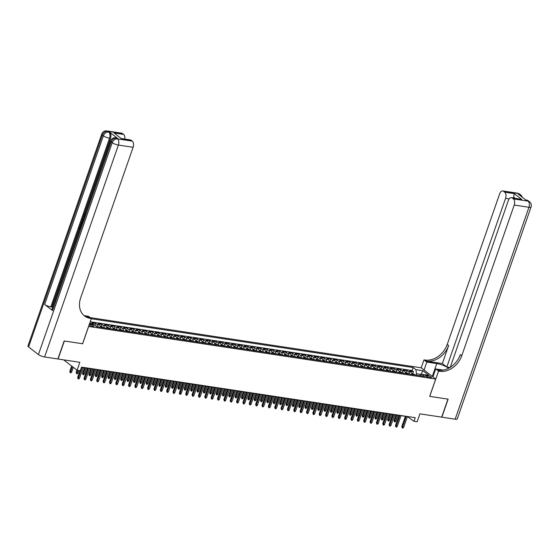 <?xml version="1.0" encoding="UTF-8"?>
<svg xmlns="http://www.w3.org/2000/svg" width="559" height="559" viewBox="0 0 559 559"><rect width="100%" height="100%" fill="white"/><g stroke="black" fill="none" stroke-linecap="round" stroke-linejoin="round"><path stroke-width="0.84" d="M89.14 324.856A2.522 0.629 19.2 0 0 92.752 326.47A2.522 0.629 19.2 0 0 93.877 326.323A2.522 0.629 19.2 0 0 92.745 325.331A2.522 0.629 19.2 0 0 90.237 324.52A2.522 0.629 19.2 0 0 89.251 324.534M63.691 359.856L77.086 370.233L79.846 362.309L58.08 359.004L64.355 340.99L82.627 343.757L88.65 326.456L435.699 379.058L421.158 367.794L90.202 317.631M435.699 379.058L429.675 396.359L447.948 399.126L441.673 417.147L419.9 413.849L417.14 421.772L413.96 421.297L415.218 417.692L81.516 367.116L80.265 370.715L77.086 370.233M411.899 374.495A3.151 1.824 -81.4 0 0 411.04 372.119L409.6 371.008L413.415 371.581L412.71 373.615M409.356 374.111A3.151 1.824 -81.4 0 0 408.496 371.728L407.057 370.617L406.351 372.657M407.057 370.617L403.249 370.044L404.681 371.155A3.151 1.824 -81.4 0 1 405.541 373.531M399.182 372.574A3.151 1.824 -81.4 0 0 398.322 370.191L396.89 369.08L400.705 369.653L399.992 371.693M392.83 371.609A3.151 1.824 -81.4 0 0 391.971 369.226L390.531 368.115L394.347 368.695L393.641 370.729M386.472 370.645A3.151 1.824 -81.4 0 0 385.612 368.262L384.18 367.151L387.988 367.731L387.282 369.765M380.12 369.681A3.151 1.824 -81.4 0 0 379.254 367.298L377.821 366.187L381.636 366.767L380.924 368.8M373.761 368.716A3.151 1.824 -81.4 0 0 372.902 366.334L371.462 365.223L375.278 365.803L374.572 367.836M367.403 367.752A3.151 1.824 -81.4 0 0 366.543 365.369L365.111 364.258L368.919 364.838L368.213 366.872M361.051 366.788A3.151 1.824 -81.4 0 0 360.185 364.412L358.752 363.301L362.567 363.874L361.855 365.907M354.692 365.824A3.151 1.824 -81.4 0 0 353.833 363.448L352.394 362.337L356.209 362.91L355.503 364.95M348.334 364.866A3.151 1.824 -81.4 0 0 347.474 362.484L346.042 361.373L349.85 361.952L349.144 363.986M341.982 363.902A3.151 1.824 -81.4 0 0 341.116 361.519L339.683 360.408L343.499 360.988L342.786 363.022M335.624 362.938A3.151 1.824 -81.4 0 0 334.764 360.555L333.325 359.444L337.14 360.024L336.434 362.057M329.265 361.973A3.151 1.824 -81.4 0 0 328.406 359.591L326.973 358.48L330.788 359.06L330.076 361.093M322.913 361.009A3.151 1.824 -81.4 0 0 322.047 358.626L320.614 357.515L324.43 358.095L323.717 360.129M316.555 360.045A3.151 1.824 -81.4 0 0 315.695 357.662L314.256 356.551L318.071 357.131L317.365 359.164M310.196 359.081A3.151 1.824 -81.4 0 0 309.337 356.705L307.904 355.594L311.719 356.167L311.007 358.2M303.844 358.116A3.151 1.824 -81.4 0 0 302.978 355.741L301.546 354.63L305.361 355.203L304.655 357.243M297.486 357.159A3.151 1.824 -81.4 0 0 296.626 354.776L295.187 353.665L299.002 354.245L298.296 356.279M291.127 356.195A3.151 1.824 -81.4 0 0 290.268 353.812L288.835 352.701L292.65 353.281L291.938 355.314M284.776 355.231A3.151 1.824 -81.4 0 0 283.916 352.848L282.477 351.737L286.292 352.317L285.586 354.35M278.417 354.266A3.151 1.824 -81.4 0 0 277.557 351.884L276.125 350.772L279.933 351.352L279.227 353.386M272.058 353.302A3.151 1.824 -81.4 0 0 271.199 350.919L269.766 349.808L273.582 350.388L272.869 352.422M265.707 352.338A3.151 1.824 -81.4 0 0 264.847 349.962L263.408 348.844L267.223 349.424L266.517 351.457M259.348 351.373A3.151 1.824 -81.4 0 0 258.489 348.998L257.056 347.887L260.864 348.46L260.159 350.5M252.996 350.409A3.151 1.824 -81.4 0 0 252.13 348.033L250.698 346.922L254.513 347.495L253.8 349.536M246.638 349.452A3.151 1.824 -81.4 0 0 245.778 347.069L244.339 345.958L248.154 346.538L247.448 348.571M240.279 348.488A3.151 1.824 -81.4 0 0 239.42 346.105L237.987 344.994L241.795 345.574L241.09 347.607M233.928 347.523A3.151 1.824 -81.4 0 0 233.061 345.141L231.629 344.03L235.444 344.61L234.731 346.643M227.569 346.559A3.151 1.824 -81.4 0 0 226.709 344.176L225.27 343.065L229.085 343.645L228.379 345.679M221.21 345.595A3.151 1.824 -81.4 0 0 220.351 343.212L218.918 342.101L222.727 342.681L222.021 344.714M214.859 344.63A3.151 1.824 -81.4 0 0 213.992 342.255L212.56 341.144L216.375 341.717L215.662 343.75M208.5 343.666A3.151 1.824 -81.4 0 0 207.641 341.29L206.201 340.179L210.016 340.752L209.311 342.793M202.141 342.702A3.151 1.824 -81.4 0 0 201.282 340.326L199.849 339.215L203.665 339.788L202.952 341.828M195.79 341.745A3.151 1.824 -81.4 0 0 194.923 339.362L193.491 338.251L197.306 338.831L196.593 340.864M189.431 340.78A3.151 1.824 -81.4 0 0 188.572 338.398L187.132 337.287L190.947 337.867L190.242 339.9M183.072 339.816A3.151 1.824 -81.4 0 0 182.213 337.433L180.781 336.322L184.596 336.902L183.883 338.936M176.721 338.852A3.151 1.824 -81.4 0 0 175.854 336.469L174.422 335.358L178.237 335.938L177.531 337.971M170.362 337.888A3.151 1.824 -81.4 0 0 169.503 335.505L168.07 334.394L171.879 334.974L171.173 337.007M164.004 336.923A3.151 1.824 -81.4 0 0 163.144 334.548L161.712 333.437L165.527 334.009L164.814 336.043M157.652 335.959A3.151 1.824 -81.4 0 0 156.793 333.583L155.353 332.472L159.168 333.045L158.463 335.086M151.293 335.002A3.151 1.824 -81.4 0 0 150.434 332.619L149.001 331.508L152.81 332.088L152.104 334.121M144.935 334.037A3.151 1.824 -81.4 0 0 144.075 331.655L142.643 330.544L146.458 331.124L145.745 333.157M138.583 333.073A3.151 1.824 -81.4 0 0 137.724 330.69L136.284 329.579L140.099 330.159L139.394 332.193M132.224 332.109A3.151 1.824 -81.4 0 0 131.365 329.726L129.933 328.615L133.741 329.195L133.035 331.228M125.873 331.145A3.151 1.824 -81.4 0 0 125.006 328.762L123.574 327.651L127.389 328.231L126.676 330.264M119.514 330.18A3.151 1.824 -81.4 0 0 118.655 327.798L117.215 326.687L121.03 327.267L120.325 329.3M113.156 329.216A3.151 1.824 -81.4 0 0 112.296 326.84L110.864 325.729L114.672 326.302L113.966 328.336M106.804 328.252A3.151 1.824 -81.4 0 0 105.937 325.876L104.505 324.765L108.32 325.338L107.608 327.378M100.445 327.294A3.151 1.824 -81.4 0 0 99.586 324.912L98.146 323.801L101.962 324.381L101.256 326.414M93.716 324.555A3.151 1.824 -81.4 0 0 93.227 323.947L91.795 322.836L95.603 323.416L94.925 325.38M427.852 375.718L426.454 375.501A2.446 0.615 19.2 0 0 425.364 375.641A2.446 0.615 19.2 0 0 426.461 376.605A2.446 0.615 19.2 0 0 428.893 377.388L430.29 377.604A2.446 0.615 19.2 0 0 431.38 377.465A2.446 0.615 19.2 0 0 430.283 376.5A2.446 0.615 19.2 0 0 427.852 375.718L427.404 377.004M89.468 323.913L93.898 324.583L96.651 326.715L424.63 376.424L421.877 374.292L419.732 375.683M420.71 375.054L420.92 374.439L416.469 373.768L415.903 369.667L413.15 367.536L91.271 318.749M415.903 369.667L422.897 370.729L428.872 375.355L421.877 374.292M413.415 371.581L412.102 370.561L90.216 321.774M89.824 322.892L90.684 323.563A3.151 1.824 98.6 0 1 91.173 324.171M95.603 323.416L97.042 324.527A3.151 1.824 98.6 0 1 97.902 326.903M101.962 324.381L103.394 325.492A3.151 1.824 98.6 0 1 104.26 327.867M108.32 325.338L109.753 326.449A3.151 1.824 98.6 0 1 110.612 328.832M114.672 326.302L116.111 327.413A3.151 1.824 98.6 0 1 116.971 329.796M121.03 327.267L122.463 328.378A3.151 1.824 98.6 0 1 123.329 330.76M127.389 328.231L128.822 329.342A3.151 1.824 98.6 0 1 129.681 331.725M133.741 329.195L135.18 330.306A3.151 1.824 98.6 0 1 136.04 332.689M140.099 330.159L141.532 331.27A3.151 1.824 98.6 0 1 142.398 333.653M146.458 331.124L147.89 332.235A3.151 1.824 98.6 0 1 148.75 334.61M152.81 332.088L154.249 333.199A3.151 1.824 98.6 0 1 155.109 335.575M159.168 333.045L160.601 334.156A3.151 1.824 98.6 0 1 161.467 336.539M165.527 334.009L166.959 335.12A3.151 1.824 98.6 0 1 167.819 337.503M171.879 334.974L173.318 336.085A3.151 1.824 98.6 0 1 174.177 338.468M178.237 335.938L179.67 337.049A3.151 1.824 98.6 0 1 180.536 339.432M184.596 336.902L186.028 338.013A3.151 1.824 98.6 0 1 186.888 340.396M190.947 337.867L192.387 338.978A3.151 1.824 98.6 0 1 193.246 341.353M197.306 338.831L198.738 339.942A3.151 1.824 98.6 0 1 199.598 342.318M203.665 339.788L205.097 340.906A3.151 1.824 98.6 0 1 205.957 343.282M210.016 340.752L211.456 341.863A3.151 1.824 98.6 0 1 212.315 344.246M216.375 341.717L217.807 342.828A3.151 1.824 98.6 0 1 218.667 345.21M222.727 342.681L224.166 343.792A3.151 1.824 98.6 0 1 225.025 346.175M229.085 343.645L230.518 344.756A3.151 1.824 98.6 0 1 231.384 347.139M235.444 344.61L236.876 345.721A3.151 1.824 98.6 0 1 237.736 348.103M241.795 345.574L243.235 346.685A3.151 1.824 98.6 0 1 244.094 349.061M248.154 346.538L249.587 347.649A3.151 1.824 98.6 0 1 250.453 350.025M254.513 347.495L255.945 348.613A3.151 1.824 98.6 0 1 256.805 350.989M260.864 348.46L262.304 349.571A3.151 1.824 98.6 0 1 263.163 351.953M267.223 349.424L268.655 350.535A3.151 1.824 98.6 0 1 269.522 352.918M273.582 350.388L275.014 351.499A3.151 1.824 98.6 0 1 275.873 353.882M279.933 351.352L281.373 352.463A3.151 1.824 98.6 0 1 282.232 354.846M286.292 352.317L287.724 353.428A3.151 1.824 98.6 0 1 288.591 355.81M292.65 353.281L294.083 354.392A3.151 1.824 98.6 0 1 294.942 356.768M299.002 354.245L300.442 355.356A3.151 1.824 98.6 0 1 301.301 357.732M305.361 355.203L306.793 356.314A3.151 1.824 98.6 0 1 307.66 358.696M311.719 356.167L313.152 357.278A3.151 1.824 98.6 0 1 314.011 359.661M318.071 357.131L319.51 358.242A3.151 1.824 98.6 0 1 320.37 360.625M324.43 358.095L325.862 359.206A3.151 1.824 98.6 0 1 326.722 361.589M330.788 359.06L332.221 360.171A3.151 1.824 98.6 0 1 333.08 362.553M337.14 360.024L338.579 361.135A3.151 1.824 98.6 0 1 339.439 363.518M343.499 360.988L344.931 362.099A3.151 1.824 98.6 0 1 345.79 364.475M349.85 361.952L351.29 363.064A3.151 1.824 98.6 0 1 352.149 365.439M356.209 362.91L357.641 364.021A3.151 1.824 98.6 0 1 358.508 366.404M362.567 363.874L364 364.985A3.151 1.824 98.6 0 1 364.859 367.368M368.919 364.838L370.358 365.949A3.151 1.824 98.6 0 1 371.218 368.332M375.278 365.803L376.71 366.914A3.151 1.824 98.6 0 1 377.577 369.296M381.636 366.767L383.069 367.878A3.151 1.824 98.6 0 1 383.928 370.261M387.988 367.731L389.427 368.842A3.151 1.824 98.6 0 1 390.287 371.218M394.347 368.695L395.779 369.806A3.151 1.824 98.6 0 1 396.645 372.182M400.705 369.653L402.138 370.771A3.151 1.824 98.6 0 1 402.997 373.146M416.001 375.117L416.469 373.768M407.378 416.623L413.96 421.297M83.214 367.494L87.574 368.15M89.573 368.451L93.933 369.115M95.924 369.415L100.285 370.079M102.283 370.379L106.643 371.043M108.642 371.344L113.002 372.008M114.993 372.308L119.353 372.965M121.352 373.272L125.712 373.929M127.711 374.237L132.071 374.893M134.062 375.201L138.422 375.858M140.421 376.158L144.781 376.822M146.779 377.122L151.133 377.786M153.131 378.087L157.491 378.75M159.49 379.051L163.85 379.715M165.848 380.015L170.202 380.672M172.2 380.979L176.56 381.636M178.559 381.944L182.919 382.601M184.917 382.901L189.27 383.565M191.269 383.865L195.629 384.529M197.627 384.83L201.988 385.493M203.986 385.794L208.339 386.458M210.338 386.758L214.698 387.422M216.696 387.722L221.057 388.379M223.048 388.687L227.408 389.344M229.407 389.651L233.767 390.308M235.765 390.608L240.125 391.272M242.117 391.573L246.477 392.236M248.476 392.537L252.836 393.201M254.834 393.501L259.194 394.165M261.186 394.465L265.546 395.122M267.544 395.43L271.905 396.086M273.903 396.394L278.256 397.051M280.255 397.358L284.615 398.015M286.613 398.315L290.973 398.979M292.972 399.28L297.325 399.944M299.324 400.244L303.684 400.908M305.682 401.208L310.042 401.872M312.041 402.173L316.394 402.829M318.392 403.137L322.753 403.794M324.751 404.101L329.111 404.758M331.11 405.065L335.463 405.722M337.461 406.023L341.822 406.686M343.82 406.987L348.18 407.651M350.172 407.951L354.532 408.615M356.53 408.915L360.89 409.579M362.889 409.88L367.249 410.537M369.24 410.844L373.601 411.501M375.599 411.808L379.959 412.465M381.958 412.773L386.318 413.429M388.309 413.73L392.67 414.394M394.668 414.694L399.028 415.358M401.027 415.658L405.38 416.322M421.255 374.698L420.92 374.439L422.897 370.729M412.102 370.561L413.15 367.536M405.422 416.203L401.816 426.559L402.522 427.111L406.274 416.336M403.668 427.279L402.934 428.061L402.298 427.963L402.522 427.111L403.668 427.279L407.42 416.511M402.298 427.963L401.816 426.559M411.794 373.482L414.387 374.362A2.089 1.209 98.6 0 1 414.771 374.935M413.562 374.747A2.089 1.209 -81.4 0 0 413.443 374.495L412.675 374.383A2.089 1.209 98.6 0 1 412.801 374.635M395.807 421.193L395.066 421.968L394.437 421.87L393.955 420.473L395.807 421.193L397.896 415.183M394.437 421.87L396.757 415.016M393.955 420.473L395.905 414.883M517.466 193.169A4.731 4.731 0 0 1 519.653 194.106A4.731 3.668 127.8 0 0 518.263 193.519L503.547 191.29A4.731 2.739 -81.4 0 0 502.751 190.933L517.466 193.169A4.731 2.739 98.6 0 1 518.263 193.519L519.248 194.28L518.291 194.134L526.152 200.227L528.087 201.128A4.731 2.739 98.6 0 1 528.94 207.284L514.224 205.048A4.731 2.739 -81.4 0 0 513.372 198.899L528.087 201.128A4.731 3.668 -52.2 0 1 529.478 201.715A4.731 4.731 0 0 1 531.05 207.012A4.731 1.188 19.2 0 1 528.94 207.284L455.145 419.187L441.862 417.175L448.136 399.154L429.738 396.366L438.522 371.141L439.605 371.302A19.712 15.296 127.8 0 0 461.769 355.692L514.224 205.048M448.563 368.269A8.867 2.222 19.2 0 0 436.775 363.588L426.831 362.085L423.981 359.877L425.057 360.038A19.712 15.296 127.8 0 0 447.228 344.428L499.683 193.784A4.731 2.739 -81.4 0 1 502.751 190.933M432.904 376.892L435.671 368.933L443.301 370.086M435.671 368.933L438.522 371.141M449.974 367.473L446.823 366.997L505.56 198.34A4.731 2.739 -81.4 0 0 504.707 192.184L514.245 193.631L521.75 199.444L511.415 197.648A4.731 2.739 -81.4 0 0 508.348 200.499L450.268 367.298M442.365 363.546L426.475 361.135A19.712 15.296 127.8 0 0 448.639 345.525L442.365 363.546L446.823 366.997M521.75 199.444L512.212 198.005L513.372 198.899M512.212 198.005A4.731 2.739 -81.4 0 0 511.415 197.648M531.05 207.012L457.255 418.915A4.731 1.188 -160.8 0 1 455.145 419.187M424.057 370.044L426.831 362.085M421.206 367.836L423.981 359.877M503.547 191.29L504.707 192.184M515.063 198.2L513.623 197.089A4.731 2.739 98.6 0 1 513.553 197.97M439.605 371.302L438.186 370.205A19.712 15.296 127.8 0 0 460.35 354.595L461.769 355.692M513.623 197.089L514.245 193.631M85.436 214.425L84.57 215.138L84.43 216.04M79.727 229.539L78.931 228.924L79.993 225.878L80.769 226.164L80.021 228.68M117.516 138.29L116.558 138.143A4.731 2.739 -81.4 0 0 115.762 137.793L116.719 137.94A4.731 2.739 98.6 0 1 117.516 138.29L109.655 132.197A4.731 2.739 98.6 0 1 110.507 138.352L109.55 138.206L50.82 306.87A4.731 1.188 -160.8 0 1 44.643 304.459L52.504 310.552A4.731 1.188 -160.8 0 1 51.854 309.574L110.591 140.917A4.731 1.188 19.2 0 0 111.241 141.888L52.504 310.552M52.539 307.604L51.77 307.01L78.959 228.945M80.028 225.878L80.349 224.956M81.111 222.755L82.236 219.526M82.494 218.793L83.619 215.55M84.088 214.209L110.507 138.352M64.159 340.962L82.564 343.75L91.348 318.518L90.265 318.357A19.712 15.296 -52.2 0 1 84.472 315.919A19.712 15.296 -52.2 0 1 80.65 297.926L133.112 147.29L118.396 145.06L44.601 356.963L57.884 358.976L64.159 340.962M91.348 318.518L88.497 316.31L84.325 315.681M114.057 132.979L121.562 138.793L114.057 132.979L123.588 134.426L122.435 133.524L107.719 131.295L109.655 132.197M123.588 134.426A4.731 2.739 98.6 0 1 124.804 139.051M44.643 304.459L103.38 135.802L102.395 135.04A4.731 3.668 127.8 0 1 107.719 131.295A4.731 2.739 -81.4 0 0 106.923 130.939L121.631 133.175A4.731 2.739 98.6 0 1 122.435 133.524M44.601 356.963A4.731 1.188 -160.8 0 1 38.431 354.56L28.6 346.95A4.731 1.188 -160.8 0 1 27.95 345.972L101.745 134.062A4.731 1.188 19.2 0 0 102.395 135.04L28.6 346.95M121.589 138.562L130.303 139.883A4.731 2.739 98.6 0 1 131.099 140.239L121.562 138.793M38.431 354.56L112.226 142.65L111.241 141.888A4.731 3.668 127.8 0 1 116.558 138.143L117.544 138.905L132.259 141.134L131.099 140.239M132.259 141.134A4.731 2.739 98.6 0 1 133.112 147.29M51.77 307.01L50.82 306.87M90.265 318.357L88.853 317.26A19.712 15.296 -52.2 0 1 83.787 315.346M79.993 225.878L79.413 228.526L79.923 228.603M79.413 228.526L79.937 228.931M80.265 226.088L80.769 226.164M81.523 222.216L82.718 222.286L81.523 222.216L81.132 222.713L80.321 224.935L81.118 225.55M82.501 222.894L81.404 222.978L80.803 224.536L81.328 224.942M80.803 224.536L81.411 224.69M82.033 222.922L81.314 224.613M81.404 222.978L81.914 223.055M81.111 223.656L81.614 223.733M82.809 220.679L82.215 219.484L82.453 218.793L83.452 218.835M83.186 219.394L82.606 219.352L83.011 220.113M83.696 219.47L83.116 219.428L83.452 220.057M82.606 219.352L83.116 219.428M84.297 217.737L83.801 214.824L85.066 213.685L84.06 215.061L84.57 215.138M84.06 215.061L84.507 217.13M399.07 415.239L395.458 425.595L396.17 426.147L399.923 415.372M397.309 426.321L396.576 427.097L395.94 426.999L396.17 426.147L397.309 426.321L401.062 415.547M395.94 426.999L395.458 425.595M392.711 414.282L389.106 424.63L389.812 425.182L393.564 414.408M390.958 425.357L390.217 426.133L389.581 426.035L389.812 425.182L390.958 425.357L394.71 414.582M389.581 426.035L389.106 424.63M386.353 413.318L382.747 423.673L383.453 424.218L387.205 413.443M384.599 424.393L383.865 425.168L383.229 425.071L383.453 424.218L384.599 424.393L388.351 413.618M383.229 425.071L382.747 423.673M380.001 412.353L376.396 422.709L377.101 423.254L380.854 412.479M378.247 423.429L377.507 424.204L376.871 424.106L377.101 423.254L378.247 423.429L381.993 412.654M376.871 424.106L376.396 422.709M405.436 372.518L408.028 373.398A2.089 1.209 98.6 0 1 408.412 373.971M407.204 373.782A2.089 1.209 -81.4 0 0 407.085 373.531L406.323 373.419A2.089 1.209 98.6 0 1 406.442 373.671M389.448 420.228L388.715 421.004L388.079 420.906L387.597 419.509L389.448 420.228L391.545 414.219M388.079 420.906L390.399 414.051M387.597 419.509L389.546 413.919M399.077 371.553L401.669 372.434A2.089 1.209 98.6 0 1 402.054 373.007M400.852 372.825A2.089 1.209 -81.4 0 0 400.726 372.567L399.964 372.455A2.089 1.209 98.6 0 1 400.083 372.706M383.097 419.264L382.356 420.04L381.72 419.949L381.245 418.544L383.097 419.264L385.186 413.262M381.72 419.949L384.04 413.087M381.245 418.544L383.188 412.954M392.725 370.589L395.318 371.469A2.089 1.209 98.6 0 1 395.702 372.042M394.493 371.861A2.089 1.209 -81.4 0 0 394.374 371.609L393.606 371.49A2.089 1.209 98.6 0 1 393.732 371.742M376.738 418.3L376.004 419.075L375.369 418.984L374.886 417.58L376.738 418.3L378.827 412.297M375.369 418.984L377.688 412.123M374.886 417.58L376.836 411.99M386.367 369.625L388.959 370.505A2.089 1.209 98.6 0 1 389.344 371.078M388.135 370.896A2.089 1.209 -81.4 0 0 388.016 370.645L387.254 370.526A2.089 1.209 98.6 0 1 387.373 370.778M370.379 417.335L369.646 418.118L369.01 418.02L368.528 416.616L370.379 417.335L372.476 411.333M369.01 418.02L371.33 411.158M368.528 416.616L370.477 411.033M373.643 411.389L370.037 421.745L370.743 422.29L374.495 411.515M371.889 422.464L371.148 423.24L370.512 423.142L370.743 422.29L371.889 422.464L375.641 411.69M370.512 423.142L370.037 421.745M380.008 368.661L382.601 369.548A2.089 1.209 98.6 0 1 382.985 370.114M381.783 369.932A2.089 1.209 -81.4 0 0 381.657 369.681L380.896 369.562A2.089 1.209 98.6 0 1 381.014 369.813M364.028 416.378L363.287 417.154L362.651 417.056L362.176 415.651L364.028 416.378L366.117 410.369M362.651 417.056L364.971 410.194M362.176 415.651L364.119 410.068M367.284 410.425L363.678 420.78L364.384 421.325L368.136 410.558M365.53 421.5L364.796 422.276L364.161 422.185L364.384 421.325L365.53 421.5L369.282 410.725M364.161 422.185L363.678 420.78M373.657 367.696L376.249 368.584A2.089 1.209 98.6 0 1 376.633 369.15M375.424 368.968A2.089 1.209 -81.4 0 0 375.306 368.716L374.537 368.598A2.089 1.209 98.6 0 1 374.663 368.856M357.669 415.414L356.935 416.189L356.3 416.092L355.817 414.687L357.669 415.414L359.765 409.405M356.3 416.092L358.619 409.23M355.817 414.687L357.767 409.104M360.932 409.461L357.327 419.816L358.033 420.368L361.785 409.593M359.178 420.536L358.438 421.311L357.802 421.22L358.033 420.368L359.178 420.536L362.924 409.768M357.802 421.22L357.327 419.816M367.298 366.732L369.89 367.619A2.089 1.209 98.6 0 1 370.275 368.185M369.066 368.004A2.089 1.209 -81.4 0 0 368.947 367.752L368.185 367.64A2.089 1.209 98.6 0 1 368.304 367.892M351.318 414.45L350.577 415.225L349.941 415.127L349.466 413.73L351.318 414.45L353.407 408.44M349.941 415.127L352.261 408.266M349.466 413.73L351.408 408.14M354.574 408.496L350.968 418.852L351.674 419.404L355.426 408.629M352.82 419.571L352.079 420.354L351.443 420.256L351.674 419.404L352.82 419.571L356.572 408.804M351.443 420.256L350.968 418.852M360.939 365.775L363.532 366.655A2.089 1.209 98.6 0 1 363.923 367.228M362.714 367.039A2.089 1.209 -81.4 0 0 362.588 366.788L361.827 366.676A2.089 1.209 98.6 0 1 361.952 366.928M344.959 413.485L344.218 414.261L343.582 414.163L343.107 412.766L344.959 413.485L347.048 407.476M343.582 414.163L345.902 407.308M343.107 412.766L345.05 407.176M348.215 407.532L344.61 417.887L345.322 418.439L349.068 407.665M346.461 418.614L345.728 419.39L345.092 419.292L345.322 418.439L346.461 418.614L350.214 407.839M345.092 419.292L344.61 417.887M354.588 364.81L357.18 365.691A2.089 1.209 98.6 0 1 357.564 366.264M356.356 366.075A2.089 1.209 -81.4 0 0 356.237 365.824L355.475 365.712A2.089 1.209 98.6 0 1 355.594 365.963M338.6 412.521L337.867 413.297L337.231 413.199L336.749 411.801L338.6 412.521L340.697 406.512M337.231 413.199L339.551 406.344M336.749 411.801L338.698 406.211M341.863 406.575L338.258 416.923L338.964 417.475L342.716 406.7M340.11 417.65L339.369 418.425L338.733 418.328L338.964 417.475L340.11 417.65L343.862 406.875M338.733 418.328L338.258 416.923M348.229 363.846L350.821 364.727A2.089 1.209 98.6 0 1 351.206 365.3M349.997 365.118A2.089 1.209 -81.4 0 0 349.878 364.859L349.116 364.748A2.089 1.209 98.6 0 1 349.235 364.999M332.249 411.557L331.508 412.332L330.872 412.242L330.397 410.837L332.249 411.557L334.338 405.554M330.872 412.242L333.192 405.38M330.397 410.837L332.339 405.247M335.505 405.61L331.899 415.966L332.605 416.511L336.357 405.736M333.751 416.686L333.01 417.461L332.374 417.363L332.605 416.511L333.751 416.686L337.503 405.911M332.374 417.363L331.899 415.966M341.87 362.882L344.463 363.762A2.089 1.209 98.6 0 1 344.854 364.335M343.645 364.154A2.089 1.209 -81.4 0 0 343.519 363.902L342.758 363.783A2.089 1.209 98.6 0 1 342.884 364.035M325.89 410.592L325.149 411.368L324.513 411.277L324.038 409.873L325.89 410.592L327.979 404.59M324.513 411.277L326.84 404.416M324.038 409.873L325.981 404.283M329.146 404.646L325.541 415.002L326.253 415.547L329.999 404.772M327.392 415.721L326.659 416.497L326.023 416.399L326.253 415.547L327.392 415.721L331.145 404.947M326.023 416.399L325.541 415.002M335.519 361.918L338.111 362.805A2.089 1.209 98.6 0 1 338.495 363.371M337.287 363.189A2.089 1.209 -81.4 0 0 337.168 362.938L336.406 362.819A2.089 1.209 98.6 0 1 336.525 363.07M319.531 409.628L318.798 410.411L318.162 410.313L317.68 408.909L319.531 409.628L321.628 403.626M318.162 410.313L320.482 403.451M317.68 408.909L319.629 403.325M322.795 403.682L319.189 414.037L319.895 414.582L323.647 403.808M321.041 414.757L320.3 415.533L319.664 415.435L319.895 414.582L321.041 414.757L324.793 403.982M319.664 415.435L319.189 414.037M329.16 360.953L331.753 361.841A2.089 1.209 98.6 0 1 332.137 362.407M330.928 362.225A2.089 1.209 -81.4 0 0 330.809 361.973L330.048 361.855A2.089 1.209 98.6 0 1 330.166 362.106M313.18 408.671L312.439 409.447L311.803 409.349L311.328 407.944L313.18 408.671L315.269 402.662M311.803 409.349L314.123 402.487M311.328 407.944L313.271 402.361M316.436 402.718L312.83 413.073L313.536 413.618L317.288 402.85M314.682 413.793L313.941 414.568L313.306 414.478L313.536 413.618L314.682 413.793L318.434 403.018M313.306 414.478L312.83 413.073M322.809 359.989L325.394 360.876A2.089 1.209 98.6 0 1 325.785 361.442M324.576 361.261A2.089 1.209 -81.4 0 0 324.451 361.009L323.689 360.89A2.089 1.209 98.6 0 1 323.815 361.149M306.821 407.707L306.08 408.482L305.445 408.384L304.969 406.98L306.821 407.707L308.91 401.697M305.445 408.384L307.771 401.523M304.969 406.98L306.912 401.397M310.077 401.753L306.472 412.109L307.184 412.661L310.937 401.886M308.323 412.828L307.59 413.611L306.954 413.513L307.184 412.661L308.323 412.828L312.076 402.061M306.954 413.513L306.472 412.109M316.45 359.032L319.042 359.912A2.089 1.209 98.6 0 1 319.427 360.478M318.218 360.296A2.089 1.209 -81.4 0 0 318.099 360.045L317.337 359.933A2.089 1.209 98.6 0 1 317.456 360.185M300.462 406.742L299.729 407.518L299.093 407.42L298.611 406.023L300.462 406.742L302.559 400.733M299.093 407.42L301.413 400.558M298.611 406.023L300.56 400.433M303.726 400.789L300.12 411.144L300.826 411.697L304.578 400.922M301.972 411.864L301.231 412.647L300.595 412.549L300.826 411.697L301.972 411.864L305.724 401.096M300.595 412.549L300.12 411.144M310.091 358.067L312.684 358.948A2.089 1.209 98.6 0 1 313.068 359.521M311.859 359.332A2.089 1.209 -81.4 0 0 311.74 359.081L310.979 358.969A2.089 1.209 98.6 0 1 311.097 359.22M294.111 405.778L293.37 406.554L292.734 406.456L292.259 405.058L294.111 405.778L296.2 399.769M292.734 406.456L295.054 399.601M292.259 405.058L294.202 399.468M297.367 399.825L293.761 410.18L294.467 410.732L298.22 399.958M295.613 410.907L294.873 411.683L294.244 411.585L294.467 410.732L295.613 410.907L299.365 400.132M294.244 411.585L293.761 410.18M303.74 357.103L306.332 357.984A2.089 1.209 98.6 0 1 306.716 358.557M305.507 358.375A2.089 1.209 -81.4 0 0 305.382 358.116L304.62 358.005A2.089 1.209 98.6 0 1 304.746 358.256M287.752 404.814L287.012 405.589L286.376 405.492L285.901 404.094L287.752 404.814L289.841 398.812M286.376 405.492L288.703 398.637M285.901 404.094L287.85 398.504M291.008 398.867L287.403 409.216L288.116 409.768L291.868 398.993M289.255 409.943L288.521 410.718L287.885 410.62L288.116 409.768L289.255 409.943L293.007 399.168M287.885 410.62L287.403 409.216M297.381 356.139L299.973 357.019A2.089 1.209 98.6 0 1 300.358 357.592M299.149 357.411A2.089 1.209 -81.4 0 0 299.03 357.152L298.268 357.04A2.089 1.209 98.6 0 1 298.387 357.292M281.394 403.85L280.66 404.625L280.024 404.534L279.542 403.13L281.394 403.85L283.49 397.847M280.024 404.534L282.344 397.673M279.542 403.13L281.491 397.54M284.657 397.903L281.051 408.259L281.757 408.804L285.509 398.029M282.903 408.978L282.162 409.754L281.526 409.656L281.757 408.804L282.903 408.978L286.655 398.204M281.526 409.656L281.051 408.259M291.022 355.175L293.615 356.055A2.089 1.209 98.6 0 1 293.999 356.628M292.797 356.446A2.089 1.209 -81.4 0 0 292.671 356.195L291.91 356.076A2.089 1.209 98.6 0 1 292.029 356.328M275.042 402.885L274.301 403.668L273.665 403.57L273.19 402.166L275.042 402.885L277.131 396.883M273.665 403.57L275.985 396.708M273.19 402.166L275.133 396.576M278.298 396.939L274.693 407.294L275.398 407.839L279.151 397.065M276.544 408.014L275.811 408.79L275.175 408.692L275.398 407.839L276.544 408.014L280.297 397.239M275.175 408.692L274.693 407.294M284.671 354.21L287.263 355.098A2.089 1.209 98.6 0 1 287.647 355.664M286.439 355.482A2.089 1.209 -81.4 0 0 286.32 355.231L285.551 355.112A2.089 1.209 98.6 0 1 285.677 355.363M268.683 401.921L267.943 402.704L267.314 402.606L266.832 401.201L268.683 401.921L270.773 395.919M267.314 402.606L269.634 395.744M266.832 401.201L268.781 395.618M271.947 395.975L268.334 406.33L269.047 406.875L272.799 396.107M270.186 407.05L269.452 407.825L268.816 407.735L269.047 406.875L270.186 407.05L273.938 396.275M268.816 407.735L268.334 406.33M278.312 353.246L280.904 354.133A2.089 1.209 98.6 0 1 281.289 354.699M280.08 354.518A2.089 1.209 -81.4 0 0 279.961 354.266L279.2 354.147A2.089 1.209 98.6 0 1 279.318 354.399M262.325 400.964L261.591 401.739L260.955 401.641L260.473 400.237L262.325 400.964L264.421 394.954M260.955 401.641L263.275 394.78M260.473 400.237L262.423 394.654M265.588 395.01L261.982 405.366L262.688 405.911L266.44 395.143M263.834 406.086L263.093 406.861L262.457 406.77L262.688 405.911L263.834 406.086L267.586 395.311M262.457 406.77L261.982 405.366M271.953 352.282L274.546 353.169A2.089 1.209 98.6 0 1 274.93 353.735M273.728 353.554A2.089 1.209 -81.4 0 0 273.603 353.302L272.841 353.183A2.089 1.209 98.6 0 1 272.96 353.442M255.973 399.999L255.232 400.775L254.597 400.677L254.121 399.273L255.973 399.999L258.062 393.99M254.597 400.677L256.916 393.815M254.121 399.273L256.064 393.69M259.229 394.046L255.624 404.402L256.329 404.954L260.082 394.179M257.475 405.121L256.742 405.904L256.106 405.806L256.329 404.954L257.475 405.121L261.228 394.354M256.106 405.806L255.624 404.402M265.602 351.325L268.194 352.205A2.089 1.209 98.6 0 1 268.579 352.771M267.37 352.589A2.089 1.209 -81.4 0 0 267.251 352.338L266.482 352.226A2.089 1.209 98.6 0 1 266.608 352.477M249.614 399.035L248.881 399.811L248.245 399.713L247.763 398.315L249.614 399.035L251.704 393.026M248.245 399.713L250.565 392.851M247.763 398.315L249.712 392.725M252.878 393.082L249.272 403.437L249.978 403.989L253.73 393.215M251.124 404.164L250.383 404.94L249.747 404.842L249.978 403.989L251.124 404.164L254.869 393.389M249.747 404.842L249.272 403.437M259.243 350.36L261.836 351.241A2.089 1.209 98.6 0 1 262.22 351.814M261.011 351.625A2.089 1.209 -81.4 0 0 260.892 351.373L260.131 351.262A2.089 1.209 98.6 0 1 260.249 351.513M243.256 398.071L242.522 398.846L241.886 398.749L241.404 397.351L243.256 398.071L245.352 392.062M241.886 398.749L244.206 391.894M241.404 397.351L243.354 391.761M246.519 392.125L242.913 402.473L243.619 403.025L247.371 392.25M244.765 403.2L244.024 403.975L243.389 403.877L243.619 403.025L244.765 403.2L248.517 392.425M243.389 403.877L242.913 402.473M240.16 391.16L236.555 401.516L237.261 402.061L241.013 391.286M238.407 402.235L237.673 403.011L237.037 402.913L237.261 402.061L238.407 402.235L242.159 391.461M237.037 402.913L236.555 401.516M233.809 390.196L230.203 400.551L230.909 401.096L234.661 390.322M232.055 401.271L231.314 402.047L230.678 401.949L230.909 401.096L232.055 401.271L235.8 390.496M230.678 401.949L230.203 400.551M252.885 349.396L255.477 350.276A2.089 1.209 98.6 0 1 255.861 350.849M254.659 350.668A2.089 1.209 -81.4 0 0 254.534 350.409L253.772 350.297A2.089 1.209 98.6 0 1 253.891 350.549M236.904 397.107L236.164 397.882L235.528 397.791L235.053 396.387L236.904 397.107L238.993 391.104M235.528 397.791L237.848 390.93M235.053 396.387L236.995 390.797M246.533 348.432L249.125 349.312A2.089 1.209 98.6 0 1 249.51 349.885M248.301 349.703A2.089 1.209 -81.4 0 0 248.182 349.452L247.413 349.333A2.089 1.209 98.6 0 1 247.539 349.585M230.546 396.142L229.812 396.918L229.176 396.827L228.694 395.423L230.546 396.142L232.642 390.14M229.176 396.827L231.496 389.965M228.694 395.423L230.643 389.833M240.174 347.467L242.767 348.348A2.089 1.209 98.6 0 1 243.151 348.921M241.942 348.739A2.089 1.209 -81.4 0 0 241.823 348.488L241.062 348.369A2.089 1.209 98.6 0 1 241.181 348.62M224.194 395.178L223.453 395.961L222.817 395.863L222.342 394.458L224.194 395.178L226.283 389.176M222.817 395.863L225.137 389.001M222.342 394.458L224.285 388.868M227.45 389.232L223.845 399.587L224.55 400.132L228.303 389.357M225.696 400.307L224.956 401.082L224.32 400.985L224.55 400.132L225.696 400.307L229.449 389.532M224.32 400.985L223.845 399.587M233.816 346.503L236.408 347.391A2.089 1.209 98.6 0 1 236.799 347.957M235.591 347.775A2.089 1.209 -81.4 0 0 235.465 347.523L234.703 347.405A2.089 1.209 98.6 0 1 234.829 347.656M217.835 394.221L217.095 394.996L216.459 394.899L215.984 393.494L217.835 394.221L219.925 388.212M216.459 394.899L218.779 388.037M215.984 393.494L217.926 387.911M221.091 388.267L217.486 398.623L218.199 399.168L221.944 388.4M219.338 399.343L218.604 400.118L217.968 400.027L218.199 399.168L219.338 399.343L223.09 388.568M217.968 400.027L217.486 398.623M227.464 345.539L230.056 346.426A2.089 1.209 98.6 0 1 230.441 346.992M229.232 346.811A2.089 1.209 -81.4 0 0 229.113 346.559L228.352 346.44A2.089 1.209 98.6 0 1 228.47 346.699M211.477 393.256L210.743 394.032L210.107 393.934L209.625 392.53L211.477 393.256L213.573 387.247M210.107 393.934L212.427 387.073M209.625 392.53L211.575 386.947M214.74 387.303L211.134 397.659L211.84 398.204L215.592 387.436M212.986 398.378L212.245 399.154L211.609 399.063L211.84 398.204L212.986 398.378L216.738 387.604M211.609 399.063L211.134 397.659M221.105 344.575L223.698 345.462A2.089 1.209 98.6 0 1 224.082 346.028M222.873 345.846A2.089 1.209 -81.4 0 0 222.755 345.595L221.993 345.476A2.089 1.209 98.6 0 1 222.112 345.735M205.125 392.292L204.384 393.068L203.749 392.97L203.273 391.573L205.125 392.292L207.214 386.283M203.749 392.97L206.068 386.108M203.273 391.573L205.216 385.983M208.381 386.339L204.776 396.694L205.481 397.246L209.234 386.472M206.627 397.414L205.887 398.197L205.251 398.099L205.481 397.246L206.627 397.414L210.38 386.646M205.251 398.099L204.776 396.694M214.747 343.617L217.339 344.498A2.089 1.209 98.6 0 1 217.731 345.071M216.522 344.882A2.089 1.209 -81.4 0 0 216.396 344.63L215.634 344.519A2.089 1.209 98.6 0 1 215.76 344.77M198.766 391.328L198.026 392.104L197.39 392.006L196.915 390.608L198.766 391.328L200.856 385.319M197.39 392.006L199.717 385.144M196.915 390.608L198.857 385.018M202.023 385.375L198.417 395.73L199.13 396.282L202.875 385.507M200.269 396.457L199.535 397.232L198.899 397.135L199.13 396.282L200.269 396.457L204.021 385.682M198.899 397.135L198.417 395.73M208.395 342.653L210.988 343.533A2.089 1.209 98.6 0 1 211.372 344.106M210.163 343.918A2.089 1.209 -81.4 0 0 210.044 343.666L209.283 343.554A2.089 1.209 98.6 0 1 209.401 343.806M192.408 390.364L191.674 391.139L191.038 391.041L190.556 389.644L192.408 390.364L194.504 384.354M191.038 391.041L193.358 384.187M190.556 389.644L192.506 384.054M195.671 384.417L192.065 394.766L192.771 395.318L196.523 384.543M193.917 395.493L193.176 396.268L192.541 396.17L192.771 395.318L193.917 395.493L197.669 384.718M192.541 396.17L192.065 394.766M202.037 341.689L204.629 342.569A2.089 1.209 98.6 0 1 205.013 343.142M203.804 342.96A2.089 1.209 -81.4 0 0 203.686 342.702L202.924 342.59A2.089 1.209 98.6 0 1 203.043 342.842M186.056 389.399L185.315 390.175L184.68 390.084L184.204 388.68L186.056 389.399L188.145 383.397M184.68 390.084L186.999 383.222M184.204 388.68L186.147 383.09M189.312 383.453L185.707 393.809L186.413 394.354L190.165 383.579M187.558 394.528L186.818 395.304L186.182 395.206L186.413 394.354L187.558 394.528L191.311 383.754M186.182 395.206L185.707 393.809M195.685 340.724L198.27 341.605A2.089 1.209 98.6 0 1 198.662 342.178M197.453 341.996A2.089 1.209 -81.4 0 0 197.327 341.745L196.565 341.626A2.089 1.209 98.6 0 1 196.691 341.877M179.698 388.435L178.957 389.211L178.321 389.12L177.846 387.715L179.698 388.435L181.787 382.433M178.321 389.12L180.648 382.258M177.846 387.715L179.788 382.125M182.954 382.489L179.348 392.844L180.061 393.389L183.813 382.615M181.2 393.564L180.466 394.34L179.83 394.242L180.061 393.389L181.2 393.564L184.952 382.789M179.83 394.242L179.348 392.844M189.326 339.76L191.919 340.641A2.089 1.209 98.6 0 1 192.303 341.214M191.094 341.032A2.089 1.209 -81.4 0 0 190.975 340.78L190.214 340.662A2.089 1.209 98.6 0 1 190.333 340.913M173.339 387.471L172.605 388.253L171.969 388.156L171.487 386.751L173.339 387.471L175.435 381.469M171.969 388.156L174.289 381.294M171.487 386.751L173.437 381.168M176.602 381.524L172.997 391.88L173.702 392.425L177.455 381.65M174.848 392.6L174.108 393.375L173.472 393.277L173.702 392.425L174.848 392.6L178.6 381.825M173.472 393.277L172.997 391.88M182.968 338.796L185.56 339.683A2.089 1.209 98.6 0 1 185.944 340.249M184.736 340.068A2.089 1.209 -81.4 0 0 184.617 339.816L183.855 339.697A2.089 1.209 98.6 0 1 183.974 339.949M166.987 386.514L166.247 387.289L165.611 387.191L165.136 385.787L166.987 386.514L169.077 380.504M165.611 387.191L167.931 380.33M165.136 385.787L167.078 380.204M170.243 380.56L166.638 390.916L167.344 391.461L171.096 380.693M168.49 391.635L167.749 392.411L167.12 392.32L167.344 391.461L168.49 391.635L172.242 380.861M167.12 392.32L166.638 390.916M176.616 337.832L179.208 338.719A2.089 1.209 98.6 0 1 179.593 339.285M178.384 339.103A2.089 1.209 -81.4 0 0 178.258 338.852L177.496 338.733A2.089 1.209 98.6 0 1 177.622 338.992M160.629 385.549L159.888 386.325L159.252 386.227L158.777 384.823L160.629 385.549L162.718 379.54M159.252 386.227L161.579 379.365M158.777 384.823L160.726 379.24M163.885 379.596L160.279 389.951L160.992 390.503L164.744 379.729M162.131 390.671L161.397 391.447L160.761 391.356L160.992 390.503L162.131 390.671L165.883 379.903M160.761 391.356L160.279 389.951M170.257 336.867L172.85 337.755A2.089 1.209 98.6 0 1 173.234 338.321M172.025 338.139A2.089 1.209 -81.4 0 0 171.906 337.888L171.145 337.769A2.089 1.209 98.6 0 1 171.264 338.027M154.27 384.585L153.536 385.361L152.9 385.263L152.418 383.865L154.27 384.585L156.366 378.576M152.9 385.263L155.22 378.401M152.418 383.865L154.368 378.275M157.533 378.632L153.928 388.987L154.633 389.539L158.386 378.764M155.779 389.707L155.039 390.489L154.403 390.392L154.633 389.539L155.779 389.707L159.532 378.939M154.403 390.392L153.928 388.987M163.899 335.91L166.491 336.791A2.089 1.209 98.6 0 1 166.875 337.363M165.674 337.175A2.089 1.209 -81.4 0 0 165.548 336.923L164.786 336.811A2.089 1.209 98.6 0 1 164.905 337.063M147.918 383.621L147.178 384.396L146.542 384.299L146.067 382.901L147.918 383.621L150.008 377.611M146.542 384.299L148.862 377.444M146.067 382.901L148.009 377.311M151.175 377.667L147.569 388.023L148.275 388.575L152.027 377.8M149.421 388.75L148.687 389.525L148.051 389.427L148.275 388.575L149.421 388.75L153.173 377.975M148.051 389.427L147.569 388.023M157.547 334.946L160.14 335.826A2.089 1.209 98.6 0 1 160.524 336.399M159.315 336.211A2.089 1.209 -81.4 0 0 159.196 335.959L158.428 335.847A2.089 1.209 98.6 0 1 158.553 336.099M141.56 382.656L140.819 383.432L140.19 383.334L139.708 381.937L141.56 382.656L143.649 376.647M140.19 383.334L142.51 376.48M139.708 381.937L141.658 376.347M144.823 376.71L141.21 387.059L141.923 387.611L145.675 376.836M143.062 387.785L142.328 388.561L141.693 388.463L141.923 387.611L143.062 387.785L146.814 377.011M141.693 388.463L141.21 387.059M151.189 333.982L153.781 334.862A2.089 1.209 98.6 0 1 154.165 335.435M152.956 335.253A2.089 1.209 -81.4 0 0 152.838 334.995L152.076 334.883A2.089 1.209 98.6 0 1 152.195 335.134M135.201 381.692L134.467 382.468L133.832 382.377L133.349 380.972L135.201 381.692L137.297 375.69M133.832 382.377L136.151 375.515M133.349 380.972L135.299 375.382M138.464 375.746L134.859 386.101L135.564 386.646L139.317 375.872M136.71 386.821L135.97 387.597L135.334 387.499L135.564 386.646L136.71 386.821L140.463 376.046M135.334 387.499L134.859 386.101M144.83 333.017L147.422 333.898A2.089 1.209 98.6 0 1 147.807 334.471M146.605 334.289A2.089 1.209 -81.4 0 0 146.479 334.037L145.717 333.919A2.089 1.209 98.6 0 1 145.836 334.17M128.85 380.728L128.109 381.504L127.473 381.413L126.998 380.008L128.85 380.728L130.939 374.726M127.473 381.413L129.793 374.551M126.998 380.008L128.94 374.418M132.106 374.782L128.5 385.137L129.206 385.682L132.958 374.907M130.352 385.857L129.618 386.632L128.982 386.535L129.206 385.682L130.352 385.857L134.104 375.082M128.982 386.535L128.5 385.137M138.478 332.053L141.071 332.933A2.089 1.209 98.6 0 1 141.455 333.506M140.246 333.325A2.089 1.209 -81.4 0 0 140.127 333.073L139.359 332.954A2.089 1.209 98.6 0 1 139.484 333.206M122.491 379.764L121.757 380.546L121.121 380.448L120.639 379.044L122.491 379.764L124.58 373.761M121.121 380.448L123.441 373.587M120.639 379.044L122.589 373.461M125.754 373.817L122.148 384.173L122.854 384.718L126.607 373.943M124 384.892L123.26 385.668L122.624 385.57L122.854 384.718L124 384.892L127.745 374.118M122.624 385.57L122.148 384.173M132.12 331.089L134.712 331.976A2.089 1.209 98.6 0 1 135.096 332.542M133.887 332.36A2.089 1.209 -81.4 0 0 133.769 332.109L133.007 331.99A2.089 1.209 98.6 0 1 133.126 332.242M116.132 378.806L115.399 379.582L114.763 379.484L114.281 378.08L116.132 378.806L118.228 372.797M114.763 379.484L117.083 372.622M114.281 378.08L116.23 372.497M119.395 372.853L115.79 383.208L116.496 383.754L120.248 372.986M117.642 383.928L116.901 384.704L116.265 384.613L116.496 383.754L117.642 383.928L121.394 373.153M116.265 384.613L115.79 383.208M125.761 330.124L128.353 331.012A2.089 1.209 98.6 0 1 128.738 331.578M127.536 331.396A2.089 1.209 -81.4 0 0 127.41 331.145L126.648 331.026A2.089 1.209 98.6 0 1 126.767 331.284M109.781 377.842L109.04 378.618L108.404 378.52L107.929 377.115L109.781 377.842L111.87 371.833M108.404 378.52L110.724 371.658M107.929 377.115L109.871 371.532M113.037 371.889L109.431 382.244L110.137 382.796L113.889 372.021M111.283 382.964L110.549 383.747L109.913 383.649L110.137 382.796L111.283 382.964L115.035 372.196M109.913 383.649L109.431 382.244M119.409 329.167L122.002 330.048A2.089 1.209 98.6 0 1 122.386 330.614M121.177 330.432A2.089 1.209 -81.4 0 0 121.058 330.18L120.29 330.069A2.089 1.209 98.6 0 1 120.416 330.32M103.422 376.878L102.688 377.653L102.052 377.556L101.57 376.158L103.422 376.878L105.518 370.869M102.052 377.556L104.372 370.694M101.57 376.158L103.52 370.568M106.685 370.924L103.08 381.28L103.785 381.832L107.538 371.057M104.931 382L104.191 382.782L103.555 382.684L103.785 381.832L104.931 382L108.677 371.232M103.555 382.684L103.08 381.28M113.051 328.203L115.643 329.083A2.089 1.209 98.6 0 1 116.027 329.656M114.819 329.468A2.089 1.209 -81.4 0 0 114.7 329.216L113.938 329.104A2.089 1.209 98.6 0 1 114.057 329.356M97.07 375.914L96.33 376.689L95.694 376.591L95.219 375.194L97.07 375.914L99.16 369.904M95.694 376.591L98.014 369.737M95.219 375.194L97.161 369.604M100.327 369.96L96.721 380.316L97.427 380.868L101.179 370.093M98.573 381.042L97.832 381.818L97.196 381.72L97.427 380.868L98.573 381.042L102.325 370.268M97.196 381.72L96.721 380.316M106.692 327.239L109.284 328.119A2.089 1.209 98.6 0 1 109.676 328.692M108.467 328.51A2.089 1.209 -81.4 0 0 108.341 328.252L107.58 328.14A2.089 1.209 98.6 0 1 107.705 328.392M90.712 374.949L89.971 375.725L89.335 375.627L88.86 374.23L90.712 374.949L92.801 368.947M89.335 375.627L91.655 368.772M88.86 374.23L90.803 368.64M93.968 369.003L90.362 379.351L91.075 379.903L94.82 369.129M92.214 380.078L91.48 380.854L90.844 380.756L91.075 379.903L92.214 380.078L95.966 369.303M90.844 380.756L90.362 379.351M100.34 326.274L102.933 327.155A2.089 1.209 98.6 0 1 103.317 327.728M102.108 327.546A2.089 1.209 -81.4 0 0 101.99 327.288L101.228 327.176A2.089 1.209 98.6 0 1 101.347 327.427M84.353 373.985L83.619 374.761L82.984 374.67L82.501 373.265L84.353 373.985L86.449 367.983M82.984 374.67L85.303 367.808M82.501 373.265L84.451 367.675M87.616 368.039L84.011 378.394L84.716 378.939L88.469 368.164M85.862 379.114L85.122 379.889L84.486 379.792L84.716 378.939L85.862 379.114L89.615 368.339M84.486 379.792L84.011 378.394M95.044 325.471L96.574 326.19A2.089 1.209 98.6 0 1 96.959 326.763M78.001 373.021L77.261 373.803L76.625 373.705L76.15 372.301L78.001 373.021L78.875 370.505M76.625 373.705L77.729 370.331M76.15 372.301L76.911 370.1M80 370.68L77.652 377.43L78.358 377.975L82.11 367.2M79.504 378.15L78.763 378.925L78.127 378.827L78.358 377.975L79.504 378.15L83.256 367.375M78.127 378.827L77.652 377.43M71.643 372.056L70.902 372.839L70.266 372.741L69.791 371.337L71.643 372.056L73.299 367.305M70.266 372.741L72.349 366.564M69.791 371.337L71.643 366.019M408.496 371.728L411.04 372.119M90.684 323.563L93.227 323.947M97.042 324.527L99.586 324.912M103.394 325.492L105.937 325.876M109.753 326.449L112.296 326.84M116.111 327.413L118.655 327.798M122.463 328.378L125.006 328.762M128.822 329.342L131.365 329.726M135.18 330.306L137.724 330.69M141.532 331.27L144.075 331.655M147.89 332.235L150.434 332.619M154.249 333.199L156.793 333.583M160.601 334.156L163.144 334.548M166.959 335.12L169.503 335.505M173.318 336.085L175.854 336.469M179.67 337.049L182.213 337.433M186.028 338.013L188.572 338.398M192.387 338.978L194.923 339.362M198.738 339.942L201.282 340.326M205.097 340.906L207.641 341.29M211.456 341.863L213.992 342.255M217.807 342.828L220.351 343.212M224.166 343.792L226.709 344.176M230.518 344.756L233.061 345.141M236.876 345.721L239.42 346.105M243.235 346.685L245.778 347.069M249.587 347.649L252.13 348.033M255.945 348.613L258.489 348.998M262.304 349.571L264.847 349.962M268.655 350.535L271.199 350.919M275.014 351.499L277.557 351.884M281.373 352.463L283.916 352.848M287.724 353.428L290.268 353.812M294.083 354.392L296.626 354.776M300.442 355.356L302.978 355.741M306.793 356.314L309.337 356.705M313.152 357.278L315.695 357.662M319.51 358.242L322.047 358.626M325.862 359.206L328.406 359.591M332.221 360.171L334.764 360.555M338.579 361.135L341.116 361.519M344.931 362.099L347.474 362.484M351.29 363.064L353.833 363.448M357.641 364.021L360.185 364.412M364 364.985L366.543 365.369M370.358 365.949L372.902 366.334M376.71 366.914L379.254 367.298M383.069 367.878L385.612 368.262M389.427 368.842L391.971 369.226M395.779 369.806L398.322 370.191M402.138 370.771L404.681 371.155M426.133 376.431L426.454 375.501M414.352 374.341L411.871 373.971M426.475 361.135L425.057 360.038M448.639 345.525L447.228 344.428M509.179 198.885L505.56 198.34M526.312 200.017A4.731 2.739 98.6 0 1 527.109 200.367A4.731 3.668 127.8 0 1 528.5 200.954A4.731 4.731 0 0 0 526.312 200.017L525.781 199.94M522.26 197.208A4.731 4.731 0 0 0 520.639 194.867A4.731 3.668 -52.2 0 0 519.248 194.28A4.731 2.739 98.6 0 1 520.149 195.573M432.303 376.431L436.775 363.588M109.55 138.206A4.731 2.739 -81.4 0 0 108.698 132.057A4.731 3.668 -52.2 0 0 103.38 135.802A4.731 1.188 19.2 0 0 109.55 138.206M118.396 145.06A4.731 2.739 -81.4 0 0 117.544 138.905A4.731 3.668 -52.2 0 0 112.226 142.65A4.731 1.188 19.2 0 0 118.396 145.06M407.993 373.384L405.513 373.007M401.635 372.42L399.161 372.042M395.283 371.456L392.802 371.078M388.924 370.491L386.444 370.114M382.566 369.527L380.092 369.15M376.214 368.563L373.733 368.185M369.855 367.598L367.382 367.228M363.497 366.634L361.023 366.264M357.145 365.677L354.665 365.3M350.786 364.713L348.313 364.335M344.428 363.748L341.954 363.371M338.076 362.784L335.596 362.407M331.718 361.82L329.244 361.442M325.359 360.855L322.885 360.478M319.007 359.891L316.527 359.521M312.649 358.927L310.175 358.557M306.29 357.97L303.817 357.592M299.938 357.005L297.458 356.628M293.58 356.041L291.106 355.664M287.228 355.077L284.748 354.699M280.87 354.113L278.389 353.735M274.511 353.148L272.037 352.778M268.159 352.184L265.679 351.814M261.801 351.22L259.32 350.849M255.442 350.262L252.968 349.885M249.09 349.298L246.61 348.921M242.732 348.334L240.258 347.957M236.373 347.37L233.9 346.992M230.022 346.405L227.541 346.028M223.663 345.441L221.189 345.071M217.304 344.477L214.831 344.106M210.953 343.519L208.472 343.142M204.594 342.555L202.12 342.178M198.235 341.591L195.762 341.214M191.884 340.627L189.403 340.249M185.525 339.662L183.052 339.285M179.166 338.698L176.693 338.321M172.815 337.734L170.334 337.363M166.456 336.77L163.983 336.399M160.105 335.812L157.624 335.435M153.746 334.848L151.265 334.471M147.387 333.884L144.914 333.506M141.036 332.919L138.555 332.542M134.677 331.955L132.197 331.578M128.318 330.991L125.845 330.614M121.967 330.027L119.486 329.656M115.608 329.062L113.135 328.692M109.25 328.105L106.776 327.728M102.898 327.141L100.417 326.763M96.539 326.176L95.813 326.065M528.5 200.954L529.478 201.715M519.653 194.106L520.639 194.867M106.923 130.939A4.731 4.731 0 0 0 101.745 134.062M115.762 137.793A4.731 4.731 0 0 0 110.591 140.917M82.676 222.105L82.166 222.028"/></g></svg>
